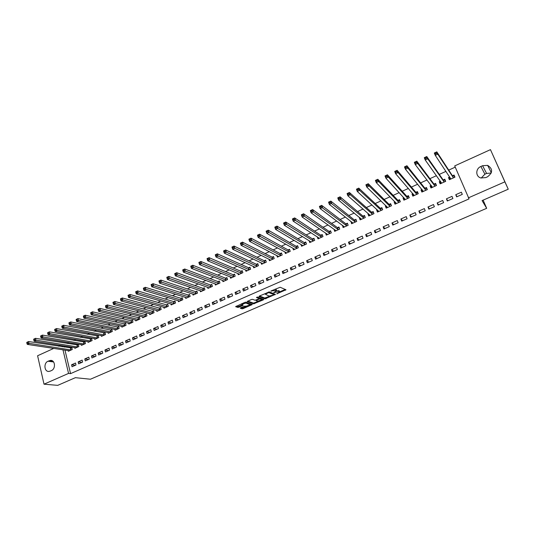 <?xml version="1.0" encoding="UTF-8"?>
<svg xmlns="http://www.w3.org/2000/svg" width="535" height="535" viewBox="0 0 535 535"><rect width="100%" height="100%" fill="white"/><g stroke="black" fill="none" stroke-linecap="round" stroke-linejoin="round"><path stroke-width="0.8" d="M276.742 293.855L285.984 289.763L280.166 287.255L270.884 291.02L276.421 290.331L276.595 290.759L273.686 292.612L279.464 291.602L279.631 292.016L276.742 293.855M240.67 307.772L240.295 308.213L242.081 308.802L243.164 308.601L252.279 304.535L245.913 302.188L244.803 302.389L235.634 306.669L237.841 307.398L238.938 307.197L243.124 305.264L241.793 304.402L245.96 303.031L250.293 304.83L246.174 306.194L244.388 306.16L240.67 307.772M64.962 350.077L70.56 373.631L469.055 198.893L454.71 165.91L490.461 149.639L504.866 181.846L468.392 197.856M70.56 373.631L68.554 373.41L44.017 384.183L37.597 355.755L53.774 348.392M490.461 149.639L508.25 189.203L482.082 200.592L486.676 208.316L90.428 379.228L75.375 377.677L57.713 385.361L44.017 384.183M508.25 189.203L504.866 181.846M265.059 298.838L275.418 294.344L269.439 291.929L259.348 296.049L258.94 296.51L265.059 298.838L264.798 298.035L269.76 296.156M263.12 299.165L263.347 299.854L253.51 303.847L247.224 301.62M259.094 298.503L258.813 297.687L259.134 298.63L258.666 298.951L255.061 300.242L252.52 299.312L251.41 299.506L247.157 301.479M259.074 298.497L256.452 297.513L257.509 297.052L263.755 299.399L263.347 299.854M486.676 208.316L483.125 200.143M78.163 361.874L78.632 363.827L82.611 362.068L82.136 360.115L78.163 361.874L81.915 362.376M74.713 347.603L74.887 348.332L78.832 346.553L78.364 344.627L77.294 345.108M91.465 355.982L91.953 357.942L95.986 356.163L95.498 354.203L91.465 355.982L95.156 356.531M87.907 341.624L88.094 342.38L92.094 340.581L91.612 338.648L90.529 339.136M104.954 350.017L105.455 351.976L109.541 350.178L109.033 348.205L104.954 350.017L108.572 350.606M101.282 335.559L101.483 336.354L105.535 334.529L105.041 332.583L103.944 333.078M118.623 343.965L119.138 345.938L123.277 344.105L122.762 342.132L118.623 343.965L122.167 344.6M114.838 329.413L115.052 330.242L119.158 328.39L118.65 326.444L117.539 326.945M132.479 337.826L133.008 339.812L137.207 337.953L136.672 335.973L132.479 337.826L135.95 338.508M128.574 323.18L128.808 324.049L132.968 322.177L132.446 320.218L131.322 320.726M146.523 331.606L147.071 333.599L151.325 331.72L150.776 329.727L146.523 331.606L149.92 332.342M142.497 316.854L142.751 317.77L146.971 315.871L146.429 313.905L145.286 314.419M160.767 325.307L161.329 327.3L165.643 325.394L165.081 323.394L160.767 325.307L164.078 326.089M156.615 310.44L156.882 311.403L161.162 309.477L160.607 307.505L159.45 308.026M175.206 318.913L175.781 320.92L180.161 318.987L179.579 316.974L175.206 318.913L178.443 319.743M170.926 303.933L171.213 304.95L175.554 302.997L174.978 301.018L173.808 301.546M189.851 312.427L190.44 314.44L194.88 312.48L194.285 310.46L189.851 312.427L193.001 313.316M185.431 297.333L185.745 298.41L190.146 296.43L189.557 294.437L188.367 294.972M204.704 305.853L205.313 307.879L209.814 305.886L209.198 303.86L204.704 305.853L207.767 306.796M200.137 290.625L200.485 291.769L204.945 289.763L204.337 287.763L203.133 288.305M219.765 299.179L220.393 301.218L224.961 299.199L224.332 297.159L219.765 299.179L222.741 300.182M215.05 283.824L215.424 285.041L219.952 283.002L219.33 280.995L218.113 281.544M235.046 292.418L235.688 294.457L240.322 292.411L239.673 290.371L235.046 292.418L237.928 293.474M230.177 276.909L230.585 278.213L235.179 276.147L234.537 274.134L233.3 274.689M250.547 285.556L251.209 287.603L255.911 285.529L255.242 283.476L250.547 285.556L253.329 286.666M245.511 269.894L245.966 271.292L250.621 269.192L249.965 267.166L248.708 267.734M266.276 278.588L266.958 280.648L271.726 278.541L271.038 276.481L266.276 278.588L268.958 279.765M261.067 262.759L261.561 264.263L266.29 262.137L265.614 260.104L264.337 260.679M282.239 271.526L282.935 273.592L287.77 271.459L287.068 269.386L282.239 271.526L284.814 272.763M276.842 255.503L277.391 257.141L282.186 254.981L281.49 252.935L280.2 253.523M298.43 264.357L299.145 266.43L304.061 264.263L303.338 262.183L298.43 264.357L300.904 265.654M292.832 248.12L293.454 249.905L298.316 247.718L297.607 245.665L296.29 246.254M314.868 257.074L315.603 259.167L320.585 256.96L319.85 254.874L314.868 257.074L317.235 258.445M309.056 240.596L309.752 242.569L314.687 240.342L313.958 238.282L312.621 238.884M331.553 249.691L332.309 251.784L337.371 249.551L336.602 247.451L331.553 249.691L333.807 251.129M325.628 233.013L326.29 235.119L331.305 232.859L330.55 230.792L329.199 231.401M348.486 242.195L349.261 244.301L354.404 242.027L353.615 239.921L348.486 242.195L350.626 243.699M342.547 225.375L343.082 227.556L348.171 225.268L347.396 223.189L346.025 223.804M365.679 234.577L366.482 236.697L371.698 234.39L370.889 232.27L365.679 234.577L367.699 236.156M359.727 217.625L359.339 217.798L360.129 219.878L365.291 217.558L364.502 215.465L363.104 216.093M383.14 226.847L383.963 228.973L389.259 226.633L388.43 224.506L383.14 226.847L385.033 228.498M377.168 209.747L376.627 209.994L377.436 212.087L382.679 209.727L381.863 207.627L380.445 208.269M400.869 219.002L401.711 221.136L407.095 218.755L406.239 216.621L400.869 219.002L402.634 220.728M394.883 201.755L394.175 202.07L395.011 204.176L400.334 201.775L399.498 199.669L398.06 200.317M418.878 211.031L419.741 213.171L425.205 210.757L424.335 208.61L418.878 211.031L420.51 212.83M412.873 193.63L411.997 194.024L412.853 196.138L418.263 193.703L417.4 191.59L415.942 192.246M437.162 202.932L438.058 205.086L443.609 202.631L442.706 200.478L437.162 202.932L438.66 204.811M431.15 185.384L430.1 185.859L430.976 187.979L436.466 185.505L435.584 183.378L434.106 184.047M455.746 194.707L456.656 196.867L462.3 194.379L461.377 192.212L455.746 194.707L457.104 196.673M449.714 177.005L448.484 177.56L449.387 179.686L454.964 177.172L454.055 175.039L452.55 175.721M63.973 345.904L64.253 347.108M455.238 167.147L448.731 170.11M445.956 171.367L439.282 174.403M436.453 175.687L429.913 178.663M427.017 179.974L420.617 182.89M417.661 184.227L411.388 187.076M408.386 188.447L402.24 191.236M399.177 192.633L393.165 195.362M390.042 196.78L384.157 199.461M380.98 200.899L375.216 203.521M371.992 204.985L366.348 207.553M363.071 209.038L357.547 211.552M354.223 213.064L348.82 215.518M345.443 217.056L340.153 219.457M336.729 221.015L331.56 223.362M328.082 224.947L323.026 227.241M319.502 228.846L314.56 231.093M310.989 232.712L306.154 234.912M302.536 236.557L297.814 238.704M294.15 240.369L289.535 242.462M285.83 244.147L281.323 246.194M277.571 247.899L273.171 249.905M269.373 251.631L265.072 253.583M261.24 255.329L257.041 257.235M253.162 258.993L249.069 260.859M245.15 262.638L241.151 264.457M237.192 266.256L233.293 268.028M229.294 269.847L225.496 271.573M221.457 273.405L217.752 275.09M213.672 276.943L210.061 278.588M205.948 280.454L202.431 282.052M198.278 283.938L194.854 285.496M190.667 287.402L187.33 288.92M183.104 290.839L179.86 292.311M175.6 294.25L172.444 295.681M168.15 297.634L165.081 299.032M160.754 300.998L157.765 302.355M153.411 304.335L150.509 305.652M146.115 307.652L143.3 308.929M138.873 310.942L136.137 312.186M131.684 314.205L129.029 315.416M124.541 317.456L121.967 318.626M117.453 320.679L114.958 321.809M110.411 323.876L107.996 324.972M103.422 327.052L101.082 328.115M96.481 330.209L94.213 331.239M89.579 333.345L87.392 334.342M82.731 336.455L80.618 337.418M75.93 339.551L73.89 340.474M69.175 342.621L67.209 343.517M440.392 181.211L439.255 181.719L440.144 183.846L445.682 181.352L444.786 179.225L443.288 179.9M446.417 198.833L447.32 200.993L452.918 198.518L452.001 196.358L446.417 198.833L447.848 200.759M421.975 189.524L421.012 189.958L421.881 192.072L427.331 189.617L426.455 187.497L424.984 188.166M427.987 206.998L428.863 209.145L434.366 206.711L433.484 204.557L427.987 206.998L429.552 208.837M403.845 197.709L403.056 198.064L403.898 200.17L409.262 197.756L408.412 195.643L406.961 196.298M409.837 215.03L410.693 217.17L416.116 214.776L415.254 212.636L409.837 215.03L411.535 216.795M385.989 205.768L385.367 206.049L386.19 208.148L391.473 205.768L390.644 203.668L389.219 204.31M391.968 222.941L392.804 225.068L398.14 222.714L397.304 220.58L391.968 222.941L393.8 224.626M368.414 213.699L367.953 213.906L368.749 216L373.952 213.652L373.149 211.566L371.745 212.194M374.38 230.732L375.189 232.852L380.445 230.525L379.629 228.405L374.38 230.732L376.332 232.344M351.1 221.517L351.575 223.73L356.698 221.423L355.915 219.343L354.531 219.965M357.052 238.403L357.841 240.509L363.018 238.222L362.222 236.109L357.052 238.403L359.132 239.941M334.054 229.207L334.656 231.354L339.705 229.08L338.943 227L337.578 227.616M339.986 245.953L340.755 248.059L345.851 245.806L345.082 243.699L339.986 245.953L342.186 247.424M318.967 238.416L317.255 236.791L317.991 238.857L322.966 236.617L322.224 234.551L320.88 235.159M323.18 253.396L323.922 255.489L328.945 253.269L328.196 251.176L323.18 253.396L325.487 254.8M300.917 244.375L301.573 246.247L306.475 244.04L305.752 241.987L304.428 242.582M306.622 260.732L307.344 262.812L312.293 260.625L311.564 258.539L306.622 260.732L309.043 262.063M284.807 251.824L285.389 253.536L290.224 251.363L289.515 249.31L288.218 249.898M290.304 267.955L291.013 270.028L295.888 267.875L295.173 265.795L290.304 267.955L292.832 269.219M268.924 259.141L269.446 260.712L274.208 258.572L273.525 256.532L272.241 257.114M274.228 275.07L274.916 277.137L279.718 275.01L279.023 272.944L274.228 275.07L276.862 276.274M253.262 266.336L253.737 267.794L258.425 265.681L257.763 263.648L256.492 264.223M258.385 282.085L259.054 284.138L263.788 282.052L263.113 279.992L258.385 282.085L261.12 283.229M237.821 273.418L238.249 274.763L242.87 272.683L242.221 270.663L240.977 271.225M242.77 289L243.418 291.047L248.086 288.98L247.431 286.934L242.77 289L245.598 290.084M222.587 280.38L222.981 281.644L227.535 279.591L226.907 277.578L225.676 278.133M227.382 295.808L228.01 297.848L232.611 295.815L231.976 293.775L227.382 295.808L230.304 296.838M207.567 287.235L207.928 288.418L212.422 286.399L211.806 284.393L210.596 284.941M212.208 302.529L212.823 304.555L217.357 302.556L216.735 300.523L212.208 302.529L215.224 303.499M192.76 293.989L193.088 295.099L197.515 293.106L196.92 291.114L195.73 291.649M197.254 309.15L197.85 311.169L202.324 309.197L201.715 307.177L197.254 309.15L200.358 310.066M178.148 300.643L178.456 301.693L182.823 299.727L182.241 297.734L181.064 298.269M182.502 315.677L183.09 317.69L187.497 315.744L186.909 313.731L182.502 315.677L185.692 316.539M163.743 307.197L164.024 308.187L168.331 306.247L167.769 304.268L166.606 304.796M167.963 322.117L168.532 324.123L172.872 322.204L172.303 320.197L167.963 322.117L171.233 322.926M149.532 313.657L149.793 314.6L154.04 312.687L153.492 310.715L152.348 311.23M153.619 328.47L154.174 330.463L158.46 328.57L157.905 326.571L153.619 328.47L156.976 329.226M135.515 320.03L135.756 320.92L139.943 319.034L139.414 317.068L138.284 317.583M139.481 334.729L140.016 336.716L144.243 334.85L143.701 332.857L139.481 334.729L142.912 335.438M121.686 326.303L121.906 327.152L126.039 325.293L125.524 323.341L124.408 323.842M125.524 340.909L126.046 342.882L130.219 341.042L129.691 339.063L125.524 340.909L129.035 341.564M108.037 332.496L108.244 333.305L112.323 331.473L111.822 329.527L110.718 330.021M111.768 347.001L112.27 348.967L116.383 347.148L115.874 345.182L111.768 347.001L115.346 347.61M94.575 338.601L94.769 339.377L98.794 337.565L98.3 335.626L97.216 336.114M98.186 353.013L98.681 354.972L102.74 353.18L102.245 351.214L98.186 353.013L101.837 353.575M81.287 344.62L81.467 345.363L85.439 343.577L84.965 341.644L83.895 342.132M84.791 358.938L85.272 360.891L89.278 359.125L88.79 357.173L84.791 358.938L88.509 359.46M68.172 350.565L68.346 351.274L72.265 349.509L71.804 347.589L70.747 348.064M71.576 364.79L72.038 366.736L75.99 364.99L75.522 363.044L71.576 364.79L75.361 365.271M50.25 371.103L48.879 371.43C44.218 371.872 43.455 362.997 47.989 361.245L50.571 360.389C55.205 359.981 55.954 368.849 51.413 370.588L50.25 371.103M61.96 345.59L62.247 346.794M62.956 349.776L68.554 373.41M58.549 346.219L60.455 345.349M482.597 165.71L487.646 165.368C492.962 168.833 492.909 172.651 487.492 176.817L485.753 177.593L480.898 177.961C475.448 176.63 475.441 168.665 480.871 166.485L482.597 165.71L486.576 173.427L491.23 173.039M481.212 178.041L484.897 174.176L486.576 173.427M448.484 177.56L449.795 179.506M439.255 181.719L440.633 183.632M430.1 185.859L431.538 187.725M421.012 189.958L422.516 191.791M411.997 194.024L413.562 195.817M403.056 198.064L404.614 199.756M394.175 202.07L395.713 203.641M385.367 206.049L386.879 207.513M376.627 209.994L378.125 211.365M367.953 213.906L369.438 215.204M359.339 217.798L360.824 219.016M350.799 221.65L352.271 222.814M342.32 225.482L343.791 226.579M333.9 229.281L335.371 230.331M325.548 233.053L327.019 234.056M279.497 291.615L279.196 290.793L279.464 291.602M276.608 290.739L279.196 290.793M276.455 290.344L276.154 289.522L276.421 290.331M274.997 289.221L276.154 289.522M279.678 291.856L285.242 289.442M259.462 296.002L264.798 298.035M273.907 294.357L274.649 294.036M273.706 294.979L274 294.658L268.744 292.545L265.333 294.223L269.145 296.082L273.706 294.979M273.766 293.956L274 294.658M268.971 291.936L273.739 293.855M262.966 299.105L261.836 299.6M258.024 301.252L254.339 302.85L254.593 303.646M247.772 301.098L253.256 303.051L254.339 302.85M258.813 297.687L257.141 297.059M257.669 301.192L261.816 299.807L260.237 298.931L259.147 299.125L256.178 300.536L257.669 301.192M261.709 299.48L261.401 298.664L261.655 299.46M259.02 298.269L261.401 298.664M250.186 304.509L249.865 303.686L250.119 304.482M245.532 302.181L249.865 303.686M236.209 306.14L238.69 306.401L242.235 304.85M240.87 307.692L242.917 307.806L246.508 306.247M250.3 304.602L251.41 304.121M454.864 177.219L454.095 176.022L452.336 175.634L436.827 151.86L437.797 154.167L435.276 155.337L450.891 179.011M454.643 177.319L454.095 176.022M450.009 179.406L449.46 178.115L449.848 177.205M435.457 153.866L435.276 155.337L434.306 153.03L436.827 151.86L435.069 152.943L435.457 153.866L436.466 153.398L436.079 152.468M453.459 177.854L437.797 154.167L436.466 153.398M434.306 153.03L435.069 152.943M445.662 181.365L444.846 180.195L443.074 179.813L426.776 156.528L427.739 158.828L425.238 159.985L441.636 183.177M445.394 181.485L444.846 180.195M440.793 183.559L440.252 182.268L440.579 181.465M425.399 158.527L425.238 159.985L424.282 157.691L426.776 156.528L425.017 157.611L425.399 158.527L426.402 158.066L426.02 157.143M444.184 182.027L427.739 158.828L426.402 158.066M424.282 157.691L425.017 157.611M436.366 185.257L435.677 184.328L433.878 183.966L416.818 161.155L417.761 163.449L415.28 164.599L432.454 187.31M436.212 185.618L435.677 184.328M431.651 187.671L431.116 186.387L431.384 185.692M415.428 163.155L415.28 164.599L414.337 162.306L416.818 161.155L415.053 162.239L415.428 163.155L416.424 162.694L416.043 161.777M434.988 186.173L417.761 163.449L416.424 162.694M414.337 162.306L415.053 162.239M427.124 189.123L426.576 188.434L424.757 188.079L406.941 165.743L407.871 168.037L405.41 169.174L423.345 191.41M427.111 189.718L426.576 188.434M422.583 191.757L422.269 189.885M405.543 167.743L405.41 169.174L404.487 166.887L406.941 165.743L405.176 166.826L405.543 167.743L406.533 167.288L406.159 166.372M425.86 190.279L407.871 168.037L406.533 167.288M404.487 166.887L405.176 166.826M417.982 193.021L415.708 192.165L397.144 170.297L398.067 172.578L395.626 173.708L414.311 195.482M418.069 193.79L417.547 192.506M413.582 195.81L413.227 194.038M395.746 172.29L395.626 173.708L394.71 171.427L397.144 170.297L395.378 171.374L395.746 172.29L396.723 171.835L396.355 170.926M416.798 194.359L398.067 172.578L396.723 171.835M394.71 171.427L395.378 171.374M408.927 196.92L406.727 196.225L387.434 174.805L388.343 177.085L385.922 178.208L405.343 199.522M409.108 197.823L408.586 196.546M404.647 199.836L404.259 198.164M386.023 176.797L385.922 178.208L385.019 175.928L387.434 174.805L385.661 175.888L386.023 176.797L386.992 176.349L386.631 175.44M407.81 198.411L388.343 177.085L386.992 176.349M385.019 175.928L385.661 175.888M399.953 200.826L397.819 200.244L377.81 179.278L378.7 181.552L376.299 182.662L396.442 203.527M400.207 201.835L399.698 200.551M395.786 203.822L395.365 202.25M376.386 181.271L376.299 182.662L375.416 180.389L377.81 179.278L376.031 180.362L376.386 181.271L377.349 180.823L376.994 179.914M398.896 202.424L378.7 181.552L377.349 180.823M375.416 180.389L376.031 180.362M391.058 204.718L388.978 204.236L368.261 183.712L369.137 185.986L366.763 187.083L387.614 207.506M391.379 205.808L390.878 204.53M386.986 207.787L386.544 206.303M366.836 185.705L366.763 187.083L365.886 184.816L368.261 183.712L366.482 184.796L366.836 185.705L367.786 185.264L367.431 184.354M390.042 206.41L369.137 185.986L367.786 185.264M365.886 184.816L366.482 184.796M382.237 208.596L380.204 208.195L358.791 188.113L359.654 190.38L357.3 191.47L378.847 211.452M382.612 209.753L382.117 208.483M378.258 211.72L377.797 210.329M357.36 190.106L357.3 191.47L356.437 189.209L358.791 188.113L357.012 189.196L357.36 190.106L358.303 189.664L357.955 188.761M381.261 210.362L359.654 190.38L358.303 189.664M356.437 189.209L357.012 189.196M373.49 212.455L371.497 212.127L349.402 192.48L350.251 194.733L347.917 195.817L370.153 215.364M373.918 213.672L373.43 212.402M369.598 215.618L369.117 214.314M347.957 194.466L347.917 195.817L347.068 193.563L349.402 192.48L347.616 193.563L347.957 194.466L348.894 194.031L348.553 193.128M372.547 214.288L350.251 194.733L348.894 194.031M347.068 193.563L347.616 193.563M364.816 216.294L362.857 216.033L340.086 196.806L340.929 199.06L338.608 200.13L361.52 219.256M365.291 217.558L364.81 216.287M360.998 219.49L360.55 218.307M338.642 198.786L338.608 200.13L337.772 197.883L340.086 196.806L338.301 197.89L338.642 198.786L339.564 198.358L339.23 197.455M363.9 218.18L339.564 198.358M337.772 197.883L338.301 197.89M352.465 223.329L352.07 222.279M329.393 203.079L330.316 202.651L329.988 201.748L329.065 202.176L329.379 204.41L328.557 202.163L330.851 201.093L331.68 203.34L329.379 204.41L352.953 223.108M356.216 220.146L354.277 219.898L330.851 201.093L329.988 201.748M355.314 222.045L330.316 202.651M328.557 202.163L329.065 202.176M343.998 227.148L343.651 226.205M320.231 207.333L321.14 206.911L320.813 206.008L319.903 206.436L320.224 208.65L319.415 206.41L321.695 205.353L322.505 207.593L320.224 208.65L344.453 226.94M347.69 223.971L345.764 223.744L321.695 205.353L320.813 206.008M346.794 225.884L321.14 206.911M319.415 206.41L319.903 206.436M335.592 230.926L335.284 230.09M311.136 211.552L312.045 211.131L311.718 210.235L310.815 210.656L311.149 212.856L310.347 210.623L312.607 209.573L313.41 211.813L311.149 212.856L336.02 230.739M339.223 227.77L337.317 227.556L312.607 209.573L311.718 210.235M338.341 229.689L312.045 211.131M310.347 210.623L310.815 210.656M327.253 234.684L326.979 233.935M302.114 215.739L303.017 215.317L302.703 214.421L301.8 214.843L302.141 217.029L301.352 214.802L303.592 213.759L304.388 215.993L302.141 217.029L327.641 234.511M330.824 231.541L328.938 231.341L303.592 213.759L302.703 214.421M329.948 233.467L303.017 215.317M301.352 214.802L301.8 214.843M293.173 219.885L294.063 219.47L293.755 218.581L292.859 218.996L293.207 221.169L292.431 218.949L294.658 217.912L295.434 220.139L293.207 221.169L319.328 238.256M322.485 235.286L320.612 235.099L294.658 217.912L293.755 218.581M321.622 237.219L294.063 219.47M292.431 218.949L292.859 218.996M310.748 242.114L310.541 241.519M284.299 224.004L285.182 223.597L284.874 222.7L283.991 223.115L284.346 225.275L283.583 223.055L285.79 222.032L286.559 224.252L284.346 225.275L311.082 241.967M314.212 239.005L312.353 238.831L285.79 222.032L284.874 222.7M313.356 240.944L285.182 223.597M283.583 223.055L283.991 223.115M302.589 245.792L302.402 245.257M275.498 228.091L276.374 227.683L276.073 226.793L275.197 227.201L275.558 229.354L274.803 227.134L276.996 226.118L277.752 228.338L275.558 229.354L302.89 245.659M306 242.689L304.154 242.529L276.996 226.118L276.073 226.793M305.151 244.642L276.374 227.683M274.803 227.134L275.197 227.201M294.491 249.437L294.33 248.962M266.764 232.143L267.634 231.735L267.339 230.852L266.47 231.254L266.838 233.394L266.096 231.18L268.269 230.17L269.011 232.384L266.838 233.394L294.765 249.317M297.841 246.354L296.015 246.207L268.269 230.17L267.339 230.852M297.005 248.307L267.634 231.735M266.096 231.18L266.47 231.254M286.452 253.062L286.305 252.634M258.104 236.162L258.967 235.761L258.673 234.872L257.81 235.273L258.191 237.4L257.462 235.193L259.615 234.196L260.344 236.403L258.191 237.4L286.693 252.948M289.749 249.992L287.937 249.852L259.615 234.196L258.673 234.872M288.913 251.952L258.967 235.761M257.462 235.193L257.81 235.273M278.467 256.653L278.347 256.278M249.511 240.148L250.367 239.747L250.079 238.864L249.223 239.265L249.611 241.379L248.889 239.178L251.022 238.182L251.751 240.389L249.611 241.379L278.681 256.559M281.718 253.603L279.919 253.476L251.022 238.182L250.079 238.864M280.888 255.563L250.367 239.747M248.889 239.178L249.223 239.265M240.984 244.1L241.833 243.706L241.552 242.83L240.703 243.224L241.098 245.324L240.389 243.124L242.509 242.141L243.218 244.341L241.098 245.324L270.73 260.137M273.739 257.188L271.954 257.067L242.509 242.141L241.552 242.83M272.924 259.154L241.833 243.706M232.531 248.026L233.374 247.638L233.093 246.755L232.25 247.15L232.651 249.236L231.949 247.043L234.056 246.067L234.758 248.26L232.651 249.236L262.839 263.695M265.828 260.746L264.049 260.639L234.056 246.067L233.093 246.755M265.012 262.712L233.374 247.638M224.138 251.918L224.974 251.53L224.693 250.654L223.857 251.042L224.272 253.122L223.583 250.935L225.67 249.965L226.358 252.152L224.272 253.122L255.001 267.219M257.964 264.277L256.205 264.176L225.67 249.965L224.693 250.654M257.161 266.249L224.974 251.53M215.812 255.784L216.642 255.402L216.367 254.526L215.538 254.907L215.953 256.974L215.277 254.794L217.344 253.831L218.026 256.011L215.953 256.974L247.217 270.723M250.166 267.781L248.414 267.694L217.344 253.831L216.367 254.526M249.363 269.76L216.642 255.402M207.547 259.615L208.376 259.234L208.102 258.365L207.279 258.746L207.707 260.799L207.038 258.619L209.091 257.669L209.76 259.843L207.707 260.799L239.493 274.208M242.415 271.265L240.683 271.185L209.091 257.669L208.102 258.365M241.619 273.245L208.376 259.234M199.354 263.421L200.17 263.039L199.903 262.17L199.087 262.551L199.522 264.591L198.859 262.417L200.899 261.475L201.561 263.648L199.522 264.591L231.722 277.531M234.725 274.722L232.999 274.656L200.899 261.475L199.903 262.17M233.935 276.709L200.17 263.039M191.216 267.192L192.032 266.818L191.771 265.948L190.962 266.33L191.396 268.356L190.748 266.189L192.767 265.246L193.423 267.42L191.396 268.356L224.205 281.089M227.087 278.16L225.375 278.1L192.767 265.246L191.771 265.948M226.305 280.146L192.032 266.818M183.151 270.937L183.953 270.57L183.699 269.7L182.89 270.075L183.338 272.094L182.696 269.928L184.702 268.998L185.344 271.158L183.338 272.094L216.648 284.493M219.51 281.57L217.805 281.517L184.702 268.998L183.699 269.7M218.728 283.557L183.953 270.57M175.139 274.656L175.935 274.288L175.687 273.425L174.885 273.793L175.333 275.799L174.711 273.639L176.697 272.716L177.332 274.876L175.333 275.799L209.138 287.877M211.98 284.954L210.288 284.908L176.697 272.716L175.687 273.425M211.205 286.941L175.935 274.288M167.188 278.347L167.983 277.979L167.736 277.117L166.94 277.484L167.401 279.477L166.78 277.324L168.759 276.408L169.374 278.561L167.401 279.477L201.682 291.234M204.504 288.318L202.825 288.278L168.759 276.408L167.736 277.117M203.735 290.304L167.983 277.979M159.303 282.005L160.092 281.637L159.845 280.781L159.062 281.142L159.524 283.129L158.908 280.982L160.874 280.072L161.483 282.219L159.524 283.129L194.279 294.564M197.087 291.655L195.415 291.622L160.874 280.072L159.845 280.781M196.318 293.648L160.092 281.637M151.479 285.637L152.254 285.275L152.014 284.419L151.238 284.78L151.706 286.753L151.104 284.607L153.05 283.704L153.652 285.85L151.706 286.753L186.929 297.875M189.718 294.972L188.059 294.945L153.05 283.704L152.014 284.419M188.955 296.965L152.254 285.275M143.708 289.241L144.483 288.88L144.243 288.024L143.467 288.385L143.942 290.344L143.353 288.211L145.286 287.308L145.881 289.448L143.942 290.344L179.633 301.158M182.395 298.262L180.75 298.242L145.286 287.308L144.243 288.024M181.646 300.255L144.483 288.88M135.997 292.819L136.766 292.464L136.532 291.608L135.763 291.963L136.244 293.916L135.663 291.782L137.582 290.893L138.164 293.026L136.244 293.916L172.384 304.428M175.132 301.533L173.494 301.519L137.582 290.893L136.532 291.608M174.383 303.526L136.766 292.464M128.346 296.37L129.109 296.015L128.875 295.166L128.112 295.521L128.601 297.46L128.025 295.327L129.931 294.444L130.507 296.577L128.601 297.46L165.181 307.665M167.916 304.783L166.285 304.776L129.931 294.444L128.875 295.166M167.167 306.776L129.109 296.015M120.749 299.894L121.505 299.546L121.278 298.69L120.522 299.045L121.017 300.971L120.449 298.851L122.341 297.975L122.903 300.095L121.017 300.971L158.039 310.888M160.747 308.006L159.129 308.006L122.341 297.975L121.278 298.69M160.005 309.999L121.505 299.546M113.213 303.392L113.962 303.044L113.741 302.195L112.985 302.542L113.487 304.462L112.932 302.342L114.804 301.472L115.359 303.592L113.487 304.462L150.937 314.085M153.632 311.209L152.027 311.216L114.804 301.472L113.741 302.195M152.89 313.202L113.962 303.044M105.509 306.02L105.729 306.863L106.472 306.522L106.251 305.672L105.462 305.813L107.328 304.95L107.876 307.063L106.01 307.926L143.888 317.255M146.563 314.393L144.965 314.399L107.328 304.95L106.251 305.672M145.828 316.386L106.472 306.522M106.01 307.926L105.729 306.863M98.086 309.471L98.3 310.313L99.042 309.966L98.821 309.123L98.052 309.257L99.898 308.394L100.44 310.507L98.594 311.363L136.88 320.411M139.541 317.549L137.956 317.563L99.898 308.394L98.821 309.123M138.812 319.542L99.042 309.966M98.594 311.363L98.3 310.313M90.716 312.888L90.93 313.731L91.659 313.39L91.452 312.547L90.696 312.674L92.535 311.818L93.063 313.925L91.231 314.774L129.925 323.541M132.573 320.686L130.995 320.706L92.535 311.818L91.452 312.547M131.844 322.679L91.659 313.39M91.231 314.774L90.93 313.731M83.4 316.285L83.607 317.128L84.336 316.794L84.129 315.951L83.393 316.065L85.219 315.222L85.74 317.322L83.915 318.164L123.023 326.651M125.645 323.802L124.08 323.829L85.219 315.222L84.129 315.951M124.922 325.795L84.336 316.794M83.915 318.164L83.607 317.128M76.137 319.662L76.344 320.498L77.067 320.164L76.859 319.328L76.144 319.435L77.956 318.592L78.471 320.692L76.659 321.528L116.162 329.741M118.77 326.898L117.205 326.932L77.956 318.592L76.859 319.328M118.048 328.891L77.067 320.164M76.659 321.528L76.344 320.498M68.928 323.013L69.129 323.849L69.851 323.514L69.644 322.679L68.948 322.779L70.747 321.943L71.255 324.036L69.456 324.865L109.347 332.81M111.935 329.975L110.384 330.015L70.747 321.943L69.644 322.679M111.22 331.967L69.851 323.514M69.456 324.865L69.129 323.849M61.772 326.337L61.973 327.173L62.682 326.838L62.481 326.002L61.806 326.096L63.585 325.267L64.086 327.353L62.307 328.182L102.573 335.86M105.154 333.031L63.585 325.267L62.481 326.002M104.439 335.024L62.682 326.838M62.307 328.182L61.973 327.173M54.664 329.634L54.864 330.469L55.573 330.142L55.372 329.306L54.71 329.393L56.483 328.57L56.971 330.65L55.205 331.473L95.852 338.889M98.413 336.067L56.483 328.57L55.372 329.306M97.704 338.053L55.573 330.142M55.205 331.473L54.864 330.469M47.608 332.91L47.802 333.746L48.511 333.419L48.317 332.583L47.675 332.663L49.427 331.847L49.909 333.927L48.157 334.736L89.171 341.898M91.719 339.076L49.427 331.847L48.317 332.583M91.017 341.069L48.511 333.419M48.157 334.736L47.802 333.746M40.606 336.167L40.8 336.996L41.496 336.669L41.309 335.84L40.68 335.913L42.425 335.104L42.9 337.17L41.155 337.98L82.537 344.881M85.072 342.072L42.425 335.104L41.309 335.84M84.369 344.058L41.496 336.669M41.155 337.98L40.8 336.996M33.651 339.397L33.839 340.22L34.534 339.899L34.347 339.076L33.738 339.136L35.47 338.334L35.939 340.4L34.207 341.203L75.95 347.85M78.464 345.048L35.47 338.334L34.347 339.076M77.762 347.034L34.534 339.899M34.207 341.203L33.839 340.22M26.75 342.601L26.937 343.43L27.619 343.109L27.439 342.28L26.85 342.34L28.562 341.537L29.024 343.604L27.305 344.4L69.403 350.799M71.904 348.004L28.562 341.537L27.439 342.28M71.209 349.99L27.619 343.109M27.305 344.4L26.937 343.43M277.384 293.381L277.498 293.715M271.238 290.859L271.359 291.207M274.341 292.137L274.455 292.478M278.715 290.592L278.982 291.394M275.385 291.669L275.498 292.023M275.659 289.315L275.926 290.124M272.295 290.405L272.409 290.752M285.282 289.462L285.543 290.231M274.749 294.076L274.99 294.805M265.882 297.841L266.142 298.637M268.577 292.036L268.744 292.545M267.861 292.337L267.975 292.685M266.751 292.819L266.865 293.167M253.256 303.051L253.51 303.847M259.977 298.129L260.237 298.931M259.027 298.751L259.147 299.125M256.532 299.881L256.639 300.215M245.705 302.221L245.96 303.031M242.469 304.93L242.669 305.579M238.69 306.401L238.938 307.197M237.593 306.602L237.841 307.398M251.617 304.194L251.824 304.843M242.917 307.806L243.164 308.601M241.833 308.006L242.081 308.802M480.871 166.485L484.897 174.176M47.989 361.245L53.587 361.954M49.14 360.724L52.885 361.199M452.47 175.707L453.379 177.834M452.336 175.634L453.239 177.767M450.764 178.583L450.918 178.944M443.207 179.887L444.103 182.014M443.074 179.813L443.963 181.94M434.019 184.033L434.901 186.16M433.878 183.966L434.761 186.086M424.904 188.153L425.773 190.266M424.757 188.079L425.626 190.199M415.856 192.232L416.712 194.345M415.708 192.165L416.571 194.285M406.881 196.285L407.723 198.398M406.727 196.225L407.576 198.331M397.973 200.304L398.809 202.411M397.819 200.244L398.655 202.35M389.132 204.296L389.955 206.396M388.978 204.236L389.801 206.336M380.358 208.255L381.174 210.355M380.204 208.195L381.02 210.295M371.658 212.188L372.46 214.281M371.497 212.127L372.3 214.221M363.018 216.087L363.807 218.173M362.857 216.033L363.646 218.12M354.444 219.959L355.227 222.038M354.277 219.898L355.059 221.985M345.931 223.797L346.707 225.877M345.764 223.744L346.54 225.823M337.491 227.609L338.247 229.682M337.317 227.556L338.08 229.635M329.105 231.394L329.854 233.461M328.938 231.341L329.687 233.414M320.786 235.146L321.528 237.212M320.612 235.099L321.354 237.165M312.527 238.877L313.263 240.937M312.353 238.831L313.082 240.89M304.335 242.576L305.05 244.635M304.154 242.529L304.876 244.589M296.196 246.247L296.905 248.3M296.015 246.207L296.724 248.26M288.118 249.898L288.82 251.945M287.937 249.852L288.639 251.905M280.099 253.516L280.795 255.556M279.919 253.476L280.608 255.516M272.141 257.108L272.823 259.147M271.954 257.067L272.636 259.107M264.236 260.672L264.912 262.712M264.049 260.639L264.725 262.672M256.392 264.216L257.061 266.249M256.205 264.176L256.867 266.209M248.608 267.734L249.263 269.76M248.414 267.694L249.069 269.72M240.877 271.225L241.519 273.245M240.683 271.185L241.325 273.211M233.2 274.689L233.835 276.702M232.999 274.656L233.641 276.675M225.576 278.126L226.205 280.139M225.375 278.1L226.004 280.113M218.006 281.544L218.628 283.557M217.805 281.517L218.427 283.523M210.496 284.934L211.104 286.941M210.288 284.908L210.904 286.914M203.032 288.305L203.634 290.304M202.825 288.278L203.434 290.278M195.623 291.649L196.218 293.648M195.415 291.622L196.011 293.621M188.266 294.972L188.855 296.965M188.059 294.945L188.648 296.938M180.957 298.269L181.539 300.255M180.75 298.242L181.332 300.235M173.708 301.546L174.276 303.526M173.494 301.519L174.062 303.505M166.499 304.796L167.06 306.776M166.285 304.776L166.853 306.756M159.343 308.026L159.898 309.999M159.129 308.006L159.684 309.979M152.241 311.236L152.789 313.202M152.027 311.216L152.569 313.182M145.186 314.419L145.721 316.386M144.965 314.399L145.507 316.366M138.17 317.583L138.705 319.549M137.956 317.563L138.485 319.529M131.215 320.726L131.737 322.685M130.995 320.706L131.516 322.665M124.301 323.849L124.815 325.802M124.08 323.829L124.595 325.788M117.432 326.945L117.941 328.898M117.205 326.932L117.72 328.885M110.611 330.028L111.113 331.974M110.384 330.015L110.885 331.961M103.837 333.084L104.332 335.024M103.609 333.071L104.104 335.01M97.109 336.12L97.597 338.06M96.882 336.107L97.37 338.046M90.422 339.136L90.903 341.076M90.194 339.13L90.676 341.062M83.781 342.139L84.256 344.065M83.554 342.126L84.028 344.058M77.187 345.115L77.655 347.041M76.953 345.108L77.421 347.034M70.633 348.071L71.095 349.99M70.399 348.064L70.861 349.984M273.773 293.949L274.007 294.665M265.106 293.534L265.333 294.223M256.031 300.095L256.178 300.536M241.599 303.786L241.793 304.402M487.646 165.368L491.324 172.785M50.571 360.389L51.621 360.523"/></g></svg>
